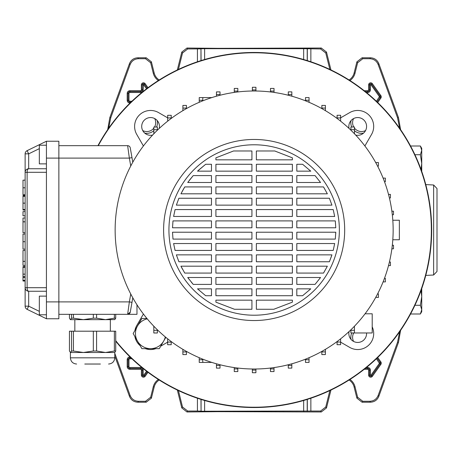 <?xml version="1.0" encoding="UTF-8"?>
<svg xmlns="http://www.w3.org/2000/svg" width="460" height="460" viewBox="0 0 460 460"><rect width="100%" height="100%" fill="white"/><g stroke="black" fill="none" stroke-linecap="round" stroke-linejoin="round"><path stroke-width="0.69" d="M114.781 353.309L130.117 395.433C131.686 399.113 134.464 401.057 138.454 401.275L145.504 401.275L150.667 397.239L153.278 386.762A12.472 12.472 0 0 1 158.361 379.471M153.278 386.762L154.18 386.986A11.54 11.54 0 0 1 159.217 380.017M399.636 128.277L397.538 117.766L378.172 64.567C376.602 60.887 373.825 58.943 369.834 58.725L362.785 58.725L357.621 62.761L356.897 61.83L362.06 57.793L362.785 58.725M349.928 80.529A12.472 12.472 0 0 0 355.011 73.238L357.621 62.761M329.86 69.425L325.76 52.998L320.597 48.961L321.322 48.03L326.491 52.066L325.76 52.998M303.663 59.518L303.663 48.685L320.597 48.961M177.341 69.943L181.798 52.066L186.967 48.03L187.691 48.961L200.974 48.869L200.974 60.616M187.691 48.961L182.522 52.998L181.798 52.066M178.428 69.425L182.522 52.998M107.68 129.743L109.825 117.599L129.467 63.635C131.031 59.961 133.814 58.012 137.804 57.793L146.228 57.793L151.392 61.83L150.667 62.761L153.278 73.238A12.472 12.472 0 0 0 158.361 80.529M150.667 62.761L145.504 58.725L146.228 57.793M137.804 57.793L138.454 58.725L145.504 58.725M138.454 58.725C134.464 58.943 131.686 60.887 130.117 64.567L129.467 63.635M109.825 117.599L110.751 117.766L130.117 64.567M110.751 117.766L108.646 128.277M178.428 390.574L182.522 407.002L187.691 411.039L186.967 411.97L217.839 411.666L321.322 411.97L320.597 411.039L325.76 407.002L326.491 407.934L321.322 411.97M186.967 411.97L181.798 407.934L182.522 407.002M177.341 390.057L181.798 407.934M154.18 386.986L151.392 398.17L146.228 402.207L145.504 401.275M138.454 401.275L137.804 402.207L146.228 402.207M137.804 402.207C133.814 401.988 131.031 400.039 129.467 396.365L130.117 395.433M114.781 356.028L129.467 396.365M400.608 330.257L398.463 342.401L378.822 396.365C377.257 400.039 374.474 401.988 370.484 402.207L362.06 402.207L356.897 398.17L357.621 397.239L362.785 401.275L362.06 402.207M349.928 379.471A12.472 12.472 0 0 1 355.011 386.762L354.108 386.986L356.897 398.17M354.108 386.986A11.54 11.54 0 0 0 349.071 380.017M330.947 390.057L326.491 407.934M187.691 411.039L197.426 411.039L197.426 398.228M310.862 398.228L310.862 411.039L320.597 411.039M329.86 390.574L325.76 407.002M355.011 386.762L357.621 397.239M370.484 402.207L369.834 401.275L362.785 401.275M369.834 401.275C373.825 401.057 376.602 399.113 378.172 395.433L378.822 396.365M398.463 342.401L397.538 342.234L378.172 395.433M397.538 342.234L399.636 331.723M310.862 411.039L201.072 411.228L201.072 399.412M200.974 399.383L201.072 411.228M200.974 411.131L197.426 411.039M186.967 48.03L217.839 48.334L321.322 48.03M201.072 60.588L200.974 48.869M201.072 48.771L204.625 48.685L204.625 59.518M303.663 48.685L204.625 48.685M153.278 73.238L154.18 73.013L151.392 61.83M154.18 73.013A11.54 11.54 0 0 0 159.217 79.982M397.538 117.766L398.463 117.599L378.822 63.635L378.172 64.567M369.834 58.725L370.484 57.793L362.06 57.793M355.011 73.238L354.108 73.013L356.897 61.83M354.108 73.013A11.54 11.54 0 0 1 349.071 79.982M330.947 69.943L326.491 52.066M370.484 57.793C374.474 58.012 377.257 59.961 378.822 63.635M398.463 117.599L400.608 129.743M379.678 355.534A177.531 177.531 0 0 0 379.678 104.466A177.531 177.531 0 0 0 97.922 145.671A177.531 177.531 0 0 1 431.675 230A177.531 177.531 0 0 1 115.724 341.165A177.531 177.531 0 0 0 379.678 355.534M142.709 130.542A8.878 8.878 0 0 0 153.841 128.093M154.543 127.035A8.878 8.878 0 0 0 154.686 118.565M157.262 120.589A10.649 10.649 0 0 1 156.532 127.035M153.841 130.674A10.649 10.649 0 0 1 144.733 133.118M353.602 118.565A8.878 8.878 0 0 0 353.728 127.006M354.476 128.127A8.878 8.878 0 0 0 365.579 130.542M363.555 133.118A10.649 10.649 0 0 1 354.476 130.697M351.745 127.006A10.649 10.649 0 0 1 351.026 120.589M353.746 332.965A8.878 8.878 0 0 0 353.602 341.435M351.026 339.411A10.649 10.649 0 0 1 351.756 332.965M167.676 117.858L158.568 112.596A15.979 15.979 0 0 0 136.741 134.423L143.411 145.975M364.878 145.975L371.548 134.423A15.979 15.979 0 0 0 349.721 112.596L340.636 117.846M159.223 128.449A8.878 8.878 0 0 0 150.581 117.559A8.878 8.878 0 0 0 141.703 126.437A8.878 8.878 0 0 0 152.593 135.079M349.065 331.551A8.878 8.878 0 0 0 357.707 342.441A8.878 8.878 0 0 0 366.562 332.965M355.695 135.079A8.878 8.878 0 0 0 366.585 126.437A8.878 8.878 0 0 0 357.707 117.559A8.878 8.878 0 0 0 349.065 128.449M115.724 340.67A177.221 177.221 0 0 0 431.365 230A177.221 177.221 0 0 0 98.273 145.671M340.613 342.142L349.721 347.403A15.979 15.979 0 0 0 372.203 326.836M160.741 346.15L167.653 342.154M143.411 314.025L136.741 325.577A15.979 15.979 0 0 0 134.883 330.567M134.883 336.559A15.979 15.979 0 0 0 140.139 345.655M145.326 348.657A15.979 15.979 0 0 0 155.831 348.657M392.805 239.763L399.366 239.763L399.366 220.236L392.805 220.236M393.15 230A139.006 139.006 0 0 1 254.144 369.006A139.006 139.006 0 0 1 115.138 230A139.006 139.006 0 0 1 254.144 90.994A139.006 139.006 0 0 1 393.15 230M344.684 230A90.54 90.54 0 0 1 254.144 320.539A90.54 90.54 0 0 1 163.605 230A90.54 90.54 0 0 1 254.144 139.46A90.54 90.54 0 0 1 344.684 230M339.359 230A85.215 85.215 0 0 1 254.144 315.215A85.215 85.215 0 0 1 168.929 230A85.215 85.215 0 0 1 254.144 144.785A85.215 85.215 0 0 1 339.359 230M251.925 295.722L215.912 295.722L215.912 288.84L251.925 288.84L251.925 295.722M292.376 295.722L256.364 295.722L256.364 288.84L292.376 288.84L292.376 295.722M302.617 295.722L296.815 295.722L296.815 288.84L310.776 288.84L302.617 295.722L310.776 288.84M211.473 295.722L205.672 295.722L197.512 288.84L211.473 288.84L211.473 295.722M256.364 300.161L292.376 300.161L292.376 302.162L273.78 309.269L256.364 309.269L256.364 300.161M215.912 300.161L251.925 300.161L251.925 309.269L234.508 309.269L215.912 302.162L215.912 300.161M251.925 284.401L215.912 284.401L215.912 277.512L251.925 277.512L251.925 284.401M292.376 284.401L256.364 284.401L256.364 277.512L292.376 277.512L292.376 284.401M315.048 284.401L296.815 284.401L296.815 277.512L320.562 277.512L315.048 284.401L320.562 277.512M211.473 284.401L193.24 284.401L187.726 277.512L211.473 277.512L211.473 284.401M251.925 273.079L215.912 273.079L215.912 266.19L251.925 266.19L251.925 273.079M292.376 273.079L256.364 273.079L256.364 266.19L292.376 266.19L292.376 273.079M323.524 273.079L296.815 273.079L296.815 266.19L327.353 266.19L323.524 273.079L327.353 266.19M211.473 273.079L184.765 273.079L180.935 266.19L211.473 266.19L211.473 273.079M251.925 261.752L215.912 261.752L215.912 254.869L251.925 254.869L251.925 261.752M292.376 261.752L256.364 261.752L256.364 254.869L292.376 254.869L292.376 261.752M329.383 261.752L296.815 261.752L296.815 254.869L331.93 254.869L329.383 261.752L331.47 256.26M211.473 261.752L178.905 261.752L176.358 254.869L211.473 254.869L211.473 261.752M251.925 250.43L215.912 250.43L215.912 243.541L251.925 243.541L251.925 250.43M292.376 250.43L256.364 250.43L256.364 243.541L292.376 243.541L292.376 250.43M333.212 250.43L296.815 250.43L296.815 243.541L334.679 243.541L333.212 250.43M211.473 250.43L175.076 250.43L173.61 243.541L211.473 243.541L211.473 250.43M251.925 239.102L215.912 239.102L215.912 232.219L251.925 232.219L251.925 239.102M292.376 239.102L256.364 239.102L256.364 232.219L292.376 232.219L292.376 239.102M335.3 239.102L296.815 239.102L296.815 232.219L335.777 232.219L335.3 239.102M211.473 239.102L172.989 239.102L172.511 232.219L211.473 232.219L211.473 239.102M251.925 227.78L215.912 227.78L215.912 220.898L251.925 220.898L251.925 227.78M292.376 227.78L256.364 227.78L256.364 220.898L292.376 220.898L292.376 227.78M335.777 227.78L296.815 227.78L296.815 220.898L335.3 220.898L335.777 227.78M211.473 227.78L172.511 227.78L172.989 220.898L211.473 220.898L211.473 227.78M251.925 216.459L215.912 216.459L215.912 209.57L251.925 209.57L251.925 216.459M292.376 216.459L256.364 216.459L256.364 209.57L292.376 209.57L292.376 216.459M334.679 216.459L296.815 216.459L296.815 209.57L333.212 209.57L334.679 216.459M211.473 216.459L173.61 216.459L175.076 209.57L211.473 209.57L211.473 216.459M251.925 205.131L215.912 205.131L215.912 198.248L251.925 198.248L251.925 205.131M292.376 205.131L256.364 205.131L256.364 198.248L292.376 198.248L292.376 205.131M331.93 205.131L296.815 205.131L296.815 198.248L329.383 198.248L331.93 205.131M211.473 205.131L176.358 205.131L178.905 198.248L211.473 198.248L211.473 205.131M251.925 193.809L215.912 193.809L215.912 186.921L251.925 186.921L251.925 193.809M292.376 193.809L256.364 193.809L256.364 186.921L292.376 186.921L292.376 193.809M327.353 193.809L296.815 193.809L296.815 186.921L323.524 186.921L327.353 193.809L323.524 186.921M211.473 193.809L180.935 193.809L184.765 186.921L211.473 186.921L211.473 193.809M251.925 182.488L215.912 182.488L215.912 175.599L251.925 175.599L251.925 182.488M292.376 182.488L256.364 182.488L256.364 175.599L292.376 175.599L292.376 182.488M320.562 182.488L296.815 182.488L296.815 175.599L315.048 175.599L320.562 182.488L315.048 175.599M211.473 182.488L187.726 182.488L193.234 175.599L211.473 175.599L211.473 182.488M251.925 171.16L215.912 171.16L215.912 164.277L251.925 164.277L251.925 171.16M292.376 171.16L256.364 171.16L256.364 164.277L292.376 164.277L292.376 171.16M310.776 171.16L296.815 171.16L296.815 164.277L302.617 164.277L310.776 171.16L302.617 164.277M211.473 171.16L197.512 171.16L205.672 164.277L211.473 164.277L211.473 171.16M251.925 159.839L215.912 159.839L215.912 157.837L233.542 150.978L251.925 150.978L251.925 159.839M292.376 159.839L256.364 159.839L256.364 150.978L274.746 150.978L292.376 157.837L292.376 159.839M292.376 157.837L274.746 150.978M335.731 233.599L335.777 232.219M273.78 309.269L292.376 302.162M215.912 302.162L234.508 309.269M197.512 288.84L205.672 295.722M187.726 277.512L188.836 279.03M191.366 282.233L193.24 284.401M180.935 266.19L182.545 269.278M176.358 254.869L178.905 261.752M173.61 243.541L175.076 250.43M184.765 186.921L182.074 191.596M193.234 175.599L189.37 180.262M205.672 164.277L198.433 170.286M211.876 97.577L202.802 97.577L211.876 97.577L202.802 97.577L202.802 100.826M199.232 102.298L199.232 97.583L199.249 102.292M365.056 313.795L372.203 313.795L372.203 332.965L354.447 332.965L354.447 326.238M354.447 332.965L350.899 332.965L350.899 329.808M350.899 330.303L354.447 330.303M130.26 147.873A2.662 2.662 0 0 0 127.638 145.671A2.662 2.662 0 0 1 130.26 147.873L131.985 157.636L129.358 158.102L127.638 145.671L58.863 145.671M136.976 304.79L136.976 314.329L58.863 314.329M132.79 297.792L130.26 312.127L127.638 314.329L129.358 301.898L58.863 301.898L58.863 141.237L46.431 141.237L46.431 172.304L27.123 172.304A3.548 1.558 -90 0 1 28.681 168.751L46.431 168.751M46.431 291.249L28.681 291.249L28.681 306.159L27.123 309.35L46.431 318.763L58.863 318.763L58.863 301.898L46.431 301.898L46.431 172.304M46.431 318.763L46.431 301.898M39.33 148.649L28.681 153.841L27.123 150.65L46.431 141.237M127.638 314.329A2.662 2.662 0 0 0 130.26 312.127L131.985 302.364L129.358 301.898L130.749 294.009M131.985 157.636L132.79 162.208M211.876 362.422L199.232 362.422L199.232 357.702M202.779 362.422L202.779 359.168M199.232 359.76L202.779 359.76M153.812 330.332L157.366 330.332L157.366 332.994L153.812 332.994L153.812 326.209M157.366 330.332L157.366 329.78M167.653 342.05L171.206 342.05L171.206 344.718L167.653 344.718L167.653 338.824M171.206 342.05L171.206 341.55M182.879 351.917L186.427 351.917L186.427 354.579L182.879 354.579L182.879 349.347M186.427 351.917L186.427 351.394M216.453 365.453L220.001 365.453L220.001 368.121L216.453 368.121L216.453 363.797M220.001 365.453L220.001 364.745M234.261 368.909L237.808 368.909L237.808 371.571L234.261 371.571L234.261 367.574M237.808 368.909L237.808 368.04M252.362 370.064L255.909 370.064L255.909 372.726L252.362 372.726L252.362 368.995M255.909 370.064L255.909 368.995M270.463 368.903L274.01 368.903L274.01 371.565L270.463 371.565L270.463 368.046M274.01 368.903L274.01 367.58M288.27 365.447L291.818 365.447L291.818 368.109L288.27 368.109L288.27 364.751M291.818 365.447L291.818 363.803M375.751 297.338L378.413 297.459L378.413 293.911L377.585 293.911M383.105 281.888L385.382 281.888L385.382 278.334L384.474 278.334M340.613 342.033L337.059 342.033L337.059 344.695L340.613 344.695L340.613 338.842M337.059 342.033L337.059 341.567M325.392 351.9L321.839 351.9L321.839 354.562L325.392 354.562L325.392 349.358M321.839 351.9L321.839 351.405M305.486 359.174L305.486 362.411L309.039 362.411L309.039 357.707M305.486 359.749L309.039 359.749M157.389 129.697L153.841 129.697L153.841 127.035L157.389 127.035L157.389 130.191M153.841 129.697L153.841 133.762M171.229 117.967L167.676 117.967L167.676 115.305L171.229 115.305L171.229 118.433M167.676 117.967L167.676 121.158M202.802 100.251L199.249 100.251M202.802 97.589L199.249 97.589M220.018 94.553L216.47 94.553L216.47 91.891L220.018 91.891L220.018 95.249M216.47 94.553L216.47 96.198M237.826 91.097L234.278 91.097L234.278 88.435L237.826 88.435L237.826 91.954M234.278 91.097L234.278 92.42M255.927 89.936L252.379 89.936L252.379 87.273L255.927 87.273L255.927 91.005M252.379 89.936L252.379 91.005M274.028 91.091L270.48 91.091L270.48 88.429L274.028 88.429L274.028 92.425M270.48 91.091L270.48 91.96M291.835 94.547L288.288 94.547L288.288 91.879L291.835 91.879L291.835 96.203M288.288 94.547L288.288 95.254M186.449 108.1L182.896 108.1L182.896 105.438L186.449 105.438L186.449 108.594M182.896 108.1L182.896 110.641M377.585 166.089L378.413 166.089L378.413 162.541L375.751 162.541M354.476 129.668L350.922 129.668L350.922 127.006L354.476 127.006L354.476 133.791M350.922 129.668L350.922 130.22M389.407 197.961L390.431 197.961L390.431 194.407L388.516 194.407M384.474 181.665L385.382 181.665L385.382 178.112L383.105 178.112M337.082 117.95L340.636 117.95L340.636 115.282L337.082 115.282L337.082 118.45M340.636 117.95L340.636 121.175M305.509 100.24L309.057 100.24L309.057 97.577L305.509 97.577L305.509 100.832M309.057 100.24L309.057 102.298M325.41 108.083L321.862 108.083L321.862 105.42L325.41 105.42L325.41 110.653M321.862 108.083L321.862 108.606M388.516 265.592L390.431 265.592L390.431 262.039L389.407 262.039M391.874 248.808L393.495 248.808L393.495 245.255L392.311 245.255M392.311 214.745L393.495 214.745L393.495 211.192L391.874 211.192M46.431 145.228L39.33 145.228L39.33 163.869L46.431 163.869M46.431 314.772L39.33 314.772L39.33 296.131L46.431 296.131M27.123 309.35A3.548 3.548 0 0 1 25.128 306.159L25.128 153.841A3.548 3.548 0 0 1 27.123 150.65A3.548 3.548 0 0 0 25.128 153.841L28.681 153.841L28.681 168.751A3.548 3.548 0 0 0 25.128 172.304A3.548 3.548 0 0 1 28.681 168.751M25.128 172.304L27.123 172.304L27.123 287.695L25.128 287.695A3.548 3.548 0 0 0 28.681 291.249A3.548 1.558 -90 0 1 27.123 287.695L46.431 287.695M25.128 194.775L23 194.775L25.128 194.689M23 194.689L23 180.159L25.128 180.159M25.128 211.611L23 211.611L23 215.809L25.128 215.809M23 222.036L23 232.754L23 217.994L25.128 217.994M23 221.835L25.128 221.835M23 221.783L25.128 221.783M25.128 234.059L23 234.059L23 249.142L25.128 249.142M25.128 281.02L23 281.02L23 266.582L25.128 266.582L23 266.582M23 267.323L25.128 267.323M25.128 210.019L23 210.019L23 195.58L25.128 195.58L23 195.58M23 209.513L25.128 209.513M23 196.322L25.128 196.322M25.128 265.403L23 265.403L23 250.476L23 261.516M23 261.372L25.128 261.372M23 261.349L25.128 261.349M71.547 331.194L73.439 331.194L73.439 351.026L71.547 351.026L71.547 331.194L69.454 331.194L69.454 351.026L70.501 352.498L71.547 351.026M73.439 314.329L73.439 318.182L71.547 318.182L71.547 314.329M100.401 364.032L84.778 364.032M76.613 364.032C72.841 363.664 70.771 361.594 70.403 357.822L114.781 357.822L114.781 352.498L70.501 352.498M93.328 331.194L96.577 331.194L96.577 351.026L93.328 351.026L93.328 331.194L73.439 331.194M114.373 331.194L115.724 331.194L115.724 351.026L114.373 351.026L114.373 331.194L96.577 331.194M73.439 351.026L83.386 352.498L93.328 351.026M96.577 351.026L105.472 352.498L114.373 351.026M115.724 351.026L114.684 352.498M110.343 331.194L110.343 319.654L78.137 319.654M73.439 318.182L83.386 319.654L70.403 319.654L71.547 318.182M114.885 319.591L105.472 319.654L114.373 318.182L114.373 314.329M69.454 314.329L69.454 318.182L70.403 319.654M96.577 314.329L96.577 318.182L105.472 319.654M96.577 318.182L93.328 318.182L93.328 314.329M83.386 319.654L93.328 318.182M115.724 314.329L115.724 318.182L114.684 319.654M115.724 318.182L114.373 318.182M165.824 337.341L159.292 348.657L141.87 348.657L133.153 333.563L141.87 318.475L146.93 318.475M147.24 318.849A15.088 15.088 0 0 0 150.581 348.657A15.088 15.088 0 0 0 165.295 336.904M433.636 184.995L433.636 275.005L437 271.457L437 188.542L433.636 184.995L425.764 184.586M420.382 305.285L421.734 296.573L421.734 311.661L420.382 313.996L421.734 309.643L420.382 305.285L414.92 305.285M421.734 288.575L421.734 296.573L421.049 290.49M420.382 313.996L410.544 313.996M421.049 169.51L421.734 163.427L420.382 154.715L414.92 154.715M420.382 154.715L421.734 150.357L420.382 146.004L410.544 146.004M421.417 148.321L421.734 150.357L421.734 171.425M421.734 150.357L421.734 148.339L420.382 146.004M146.573 88.768L143.457 84.588L143.175 89.838A2.645 2.645 0 0 1 140.524 92.489L129.875 92.489A0.903 0.903 0 0 0 128.972 93.391L128.972 100.314A0.903 0.903 0 0 0 129.875 101.217L131.945 101.217M130.105 102.994L129.875 102.994A2.679 2.679 0 0 1 127.196 100.314L127.196 93.391A2.679 2.679 0 0 1 129.875 90.712L140.524 90.712A0.874 0.874 0 0 0 141.398 89.838L141.398 84.87L142.284 84.87L142.284 89.838A1.759 1.759 0 0 1 140.524 91.597L129.875 91.597A1.788 1.788 0 0 0 128.081 93.391L128.081 100.314A1.788 1.788 0 0 0 129.875 102.103L131.019 102.103L129.875 102.103A1.788 1.788 0 0 1 128.081 100.314L128.081 93.391A1.788 1.788 0 0 1 129.875 91.597L140.524 91.597A1.759 1.759 0 0 0 142.284 89.838L142.284 84.87A1.167 1.167 0 0 1 144.405 84.191L144.405 84.191A1.167 1.167 0 0 0 142.284 84.87L143.175 84.87M131.945 358.783L129.875 358.783A0.903 0.903 0 0 0 128.972 359.685L128.972 366.608A0.903 0.903 0 0 0 129.875 367.511L140.524 367.511A2.645 2.645 0 0 1 143.175 370.162L143.175 375.13L144.405 375.808A1.167 1.167 0 0 1 143.457 376.297A1.167 1.167 0 0 0 144.405 375.808L145.13 376.32A2.058 2.058 0 0 1 141.398 375.13L141.398 370.162A0.874 0.874 0 0 0 140.524 369.288L129.875 369.288A2.679 2.679 0 0 1 127.196 366.608L127.196 359.685A2.679 2.679 0 0 1 129.875 357.006L130.105 357.006M366.424 367.511L367.764 367.511A2.645 2.645 0 0 1 370.409 370.162L370.409 375.13L371.645 375.808A1.167 1.167 0 0 1 370.691 376.297A1.167 1.167 0 0 0 371.645 375.808L372.37 376.32A2.058 2.058 0 0 1 368.632 375.13L368.632 370.162A0.874 0.874 0 0 0 367.764 369.288L364.216 369.288M376.406 101.28L379.442 96.692L370.921 84.703L369.524 84.87A1.167 1.167 0 0 1 371.645 84.191L371.645 84.191A1.167 1.167 0 0 0 369.524 84.87L369.524 89.838A1.759 1.759 0 0 1 367.764 91.597L365.332 91.597L367.764 91.597A1.759 1.759 0 0 0 369.524 89.838L369.524 84.87L368.632 84.87A2.058 2.058 0 0 1 372.37 83.68L380.891 95.663A2.058 2.058 0 0 1 380.891 98.043L377.706 102.522M310.862 48.961L310.862 61.772M197.426 61.772L197.426 48.961M141.398 84.87A2.058 2.058 0 0 1 145.13 83.68L147.993 87.699M364.216 90.712L367.764 90.712A0.874 0.874 0 0 0 368.632 89.838L368.632 84.87M377.706 357.478L380.891 361.957A2.058 2.058 0 0 1 380.891 364.337L372.37 376.32M147.993 372.301L145.13 376.32M150.667 397.239L151.392 398.17M307.315 60.616L307.315 48.869M307.217 48.771L307.217 60.588M303.663 411.315L303.663 400.482M204.625 400.482L204.625 411.315M307.315 411.131L307.315 399.383M307.217 399.412L307.217 411.228M379.442 97.014L380.167 97.531L377.056 101.901L380.167 97.531A1.167 1.167 0 0 0 380.167 96.174L371.645 84.191L380.167 96.174A1.167 1.167 0 0 1 380.167 97.531L380.891 98.043M370.409 84.87L370.409 89.838A2.645 2.645 0 0 1 367.764 92.489L366.424 92.489M143.681 84.703L144.405 84.191L147.28 88.234L144.405 84.191L145.13 83.68M370.921 375.297L379.442 363.308L380.167 363.825L371.645 375.808L380.167 363.825A1.167 1.167 0 0 0 380.167 362.468L377.056 358.098L380.167 362.468A1.167 1.167 0 0 1 380.167 363.825L380.891 364.337M370.691 376.297A1.167 1.167 0 0 1 369.524 375.13L369.524 375.13A1.167 1.167 0 0 0 370.691 376.303M370.409 375.13L369.524 375.13L369.524 370.162L369.524 375.13L368.632 375.13M367.764 367.511L367.764 368.402A1.759 1.759 0 0 1 369.524 370.162A1.759 1.759 0 0 0 367.764 368.402L365.332 368.402L367.764 368.402L367.764 369.288M379.442 363.308L376.406 358.719M147.28 371.766L144.405 375.808L147.28 371.766M143.457 376.297A1.167 1.167 0 0 1 142.284 375.13L142.284 375.13A1.167 1.167 0 0 0 143.457 376.303M143.175 375.13L142.284 375.13L142.284 370.162L142.284 375.13L141.398 375.13M140.524 367.511L140.524 368.402A1.759 1.759 0 0 1 142.284 370.162A1.759 1.759 0 0 0 140.524 368.402L129.875 368.402L140.524 368.402L140.524 369.288M129.875 369.288L129.875 368.402A1.788 1.788 0 0 1 128.081 366.608L128.081 366.608A1.788 1.788 0 0 0 129.875 368.402L129.875 367.511M127.196 366.608L128.081 366.608L128.081 359.685L128.081 366.608L128.972 366.608M127.196 359.685L128.081 359.685A1.788 1.788 0 0 1 129.875 357.897L129.875 357.897A1.788 1.788 0 0 0 128.081 359.685L128.972 359.685M129.875 357.006L129.875 357.897L131.019 357.897L129.875 357.897L129.875 358.783M143.681 375.297L146.573 371.231M379.442 96.692L380.891 95.663M370.921 84.703L372.37 83.68M370.409 89.838L368.632 89.838M367.764 92.489L367.764 90.712M370.409 370.162L368.632 370.162M379.442 362.986L380.891 361.957M143.175 370.162L141.398 370.162M129.875 102.994L129.875 101.217M127.196 100.314L128.972 100.314M127.196 93.391L128.972 93.391M129.875 90.712L129.875 92.489M140.524 90.712L140.524 92.489M141.398 89.838L143.175 89.838M130.749 165.991L129.358 158.102L46.431 158.102M25.128 306.159L28.681 306.159L39.33 311.351M23 187.795L25.128 187.795M23 241.701L25.128 241.701M23 274.143L25.128 274.143M23 203.142L25.128 203.142M23 280.387L25.128 280.387M23 277.334L25.128 277.334M23 232.754L25.128 232.754M23 276.707L25.128 276.707M23 250.476L25.128 250.476M74.836 331.194L74.836 319.654M70.403 357.822L70.403 352.498M114.781 357.822C114.413 361.594 112.343 363.664 108.571 364.032M433.636 275.005L425.764 275.413"/></g></svg>
